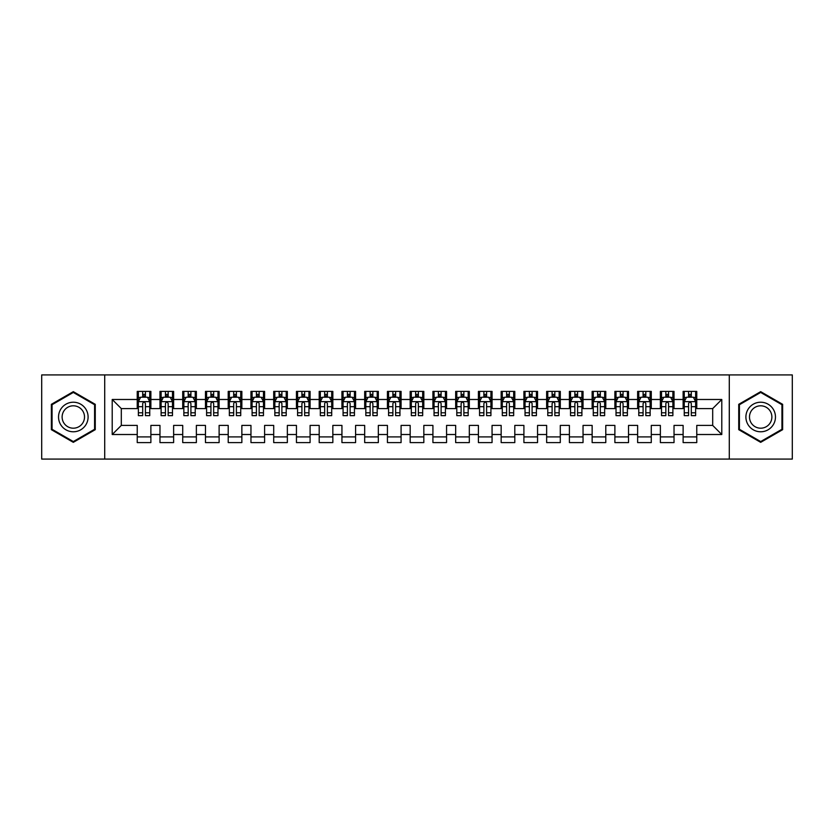 <?xml version="1.0" encoding="UTF-8"?>
<svg xmlns="http://www.w3.org/2000/svg" width="834" height="834" viewBox="0 0 834 834"><rect width="100%" height="100%" fill="white"/><g stroke="black" fill="none" stroke-linecap="round" stroke-linejoin="round"><path stroke-width="1.25" d="M729.291 459.075L792.3 459.075L792.3 374.925L729.291 374.925L729.291 459.075L104.709 459.075L104.709 374.925L41.7 374.925L41.7 459.075L104.709 459.075M729.291 374.925L104.709 374.925M112.215 434.514L112.215 399.486L137.235 399.486L137.235 408.587L121.305 408.587L121.305 425.413L112.215 434.514L137.235 434.514L137.235 442.593L150.881 442.593L150.881 434.514L159.972 434.514L159.972 442.593L173.628 442.593L173.628 434.514L182.719 434.514L182.719 442.593L196.365 442.593L196.365 434.514L205.466 434.514L205.466 442.593L219.113 442.593L219.113 434.514L228.214 434.514L228.214 442.593L241.86 442.593L241.86 434.514L250.961 434.514L250.961 442.593L264.607 442.593L264.607 434.514L273.708 434.514L273.708 442.593L287.355 442.593L287.355 434.514L296.445 434.514L296.445 442.593L310.092 442.593L310.092 434.514L319.193 434.514L319.193 442.593L332.839 442.593L332.839 434.514L341.94 434.514L341.94 442.593L355.586 442.593L355.586 434.514L364.687 434.514L364.687 442.593L378.334 442.593L378.334 434.514L387.435 434.514L387.435 442.593L401.081 442.593L401.081 434.514L410.172 434.514L410.172 442.593L423.828 442.593L423.828 434.514L432.919 434.514L432.919 442.593L446.565 442.593L446.565 434.514L455.666 434.514L455.666 442.593L469.313 442.593L469.313 434.514L478.414 434.514L478.414 442.593L492.06 442.593L492.06 434.514L501.161 434.514L501.161 442.593L514.807 442.593L514.807 434.514L523.908 434.514L523.908 442.593L537.555 442.593L537.555 434.514L546.645 434.514L546.645 442.593L560.292 442.593L560.292 434.514L569.393 434.514L569.393 442.593L583.039 442.593L583.039 434.514L592.14 434.514L592.14 442.593L605.786 442.593L605.786 434.514L614.887 434.514L614.887 442.593L628.534 442.593L628.534 434.514L637.635 434.514L637.635 442.593L651.281 442.593L651.281 434.514L660.372 434.514L660.372 442.593L674.028 442.593L674.028 434.514L683.119 434.514L683.119 442.593L696.765 442.593L696.765 425.413L712.695 425.413L712.695 408.587L696.765 408.587L696.765 399.486L721.785 399.486L721.785 434.514L696.765 434.514M696.765 399.486L696.765 391.407L683.119 391.407L683.119 399.486L674.028 399.486L674.028 391.407L660.372 391.407L660.372 399.486L651.281 399.486L651.281 391.407L637.635 391.407L637.635 399.486L628.534 399.486L628.534 391.407L614.887 391.407L614.887 399.486L605.786 399.486L605.786 391.407L592.14 391.407L592.14 399.486L583.039 399.486L583.039 391.407L569.393 391.407L569.393 399.486L560.292 399.486L560.292 391.407L546.645 391.407L546.645 399.486L537.555 399.486L537.555 391.407L523.908 391.407L523.908 399.486L514.807 399.486L514.807 391.407L501.161 391.407L501.161 399.486L492.06 399.486L492.06 391.407L478.414 391.407L478.414 399.486L469.313 399.486L469.313 391.407L455.666 391.407L455.666 399.486L446.565 399.486L446.565 391.407L432.919 391.407L432.919 399.486L423.828 399.486L423.828 391.407L410.172 391.407L410.172 399.486L401.081 399.486L401.081 391.407L387.435 391.407L387.435 399.486L378.334 399.486L378.334 391.407L364.687 391.407L364.687 399.486L355.586 399.486L355.586 391.407L341.94 391.407L341.94 399.486L332.839 399.486L332.839 391.407L319.193 391.407L319.193 399.486L310.092 399.486L310.092 391.407L296.445 391.407L296.445 399.486L287.355 399.486L287.355 391.407L273.708 391.407L273.708 399.486L264.607 399.486L264.607 391.407L250.961 391.407L250.961 399.486L241.86 399.486L241.86 391.407L228.214 391.407L228.214 399.486L219.113 399.486L219.113 391.407L205.466 391.407L205.466 399.486L196.365 399.486L196.365 391.407L182.719 391.407L182.719 399.486L173.628 399.486L173.628 391.407L159.972 391.407L159.972 399.486L150.881 399.486L150.881 391.407L137.235 391.407L137.235 399.486M674.028 434.514L674.028 425.413L683.119 425.413L683.119 434.514M721.785 399.486L712.695 408.587M651.281 434.514L651.281 425.413L660.372 425.413L660.372 434.514M683.119 399.486L683.119 408.587L674.028 408.587L674.028 399.486M628.534 434.514L628.534 425.413L637.635 425.413L637.635 434.514M660.372 399.486L660.372 408.587L651.281 408.587L651.281 399.486M605.786 434.514L605.786 425.413L614.887 425.413L614.887 434.514M637.635 399.486L637.635 408.587L628.534 408.587L628.534 399.486M583.039 434.514L583.039 425.413L592.14 425.413L592.14 434.514M614.887 399.486L614.887 408.587L605.786 408.587L605.786 399.486M560.292 434.514L560.292 425.413L569.393 425.413L569.393 434.514M592.14 399.486L592.14 408.587L583.039 408.587L583.039 399.486M537.555 434.514L537.555 425.413L546.645 425.413L546.645 434.514M569.393 399.486L569.393 408.587L560.292 408.587L560.292 399.486M514.807 434.514L514.807 425.413L523.908 425.413L523.908 434.514M546.645 399.486L546.645 408.587L537.555 408.587L537.555 399.486M492.06 434.514L492.06 425.413L501.161 425.413L501.161 434.514M523.908 399.486L523.908 408.587L514.807 408.587L514.807 399.486M469.313 434.514L469.313 425.413L478.414 425.413L478.414 434.514M501.161 399.486L501.161 408.587L492.06 408.587L492.06 399.486M446.565 434.514L446.565 425.413L455.666 425.413L455.666 434.514M478.414 399.486L478.414 408.587L469.313 408.587L469.313 399.486M423.828 434.514L423.828 425.413L432.919 425.413L432.919 434.514M455.666 399.486L455.666 408.587L446.565 408.587L446.565 399.486M401.081 434.514L401.081 425.413L410.172 425.413L410.172 434.514M432.919 399.486L432.919 408.587L423.828 408.587L423.828 399.486M378.334 434.514L378.334 425.413L387.435 425.413L387.435 434.514M410.172 399.486L410.172 408.587L401.081 408.587L401.081 399.486M355.586 434.514L355.586 425.413L364.687 425.413L364.687 434.514M387.435 399.486L387.435 408.587L378.334 408.587L378.334 399.486M332.839 434.514L332.839 425.413L341.94 425.413L341.94 434.514M364.687 399.486L364.687 408.587L355.586 408.587L355.586 399.486M310.092 434.514L310.092 425.413L319.193 425.413L319.193 434.514M341.94 399.486L341.94 408.587L332.839 408.587L332.839 399.486M287.355 434.514L287.355 425.413L296.445 425.413L296.445 434.514M319.193 399.486L319.193 408.587L310.092 408.587L310.092 399.486M264.607 434.514L264.607 425.413L273.708 425.413L273.708 434.514M296.445 399.486L296.445 408.587L287.355 408.587L287.355 399.486M241.86 434.514L241.86 425.413L250.961 425.413L250.961 434.514M273.708 399.486L273.708 408.587L264.607 408.587L264.607 399.486M219.113 434.514L219.113 425.413L228.214 425.413L228.214 434.514M250.961 399.486L250.961 408.587L241.86 408.587L241.86 399.486M196.365 434.514L196.365 425.413L205.466 425.413L205.466 434.514M228.214 399.486L228.214 408.587L219.113 408.587L219.113 399.486M173.628 434.514L173.628 425.413L182.719 425.413L182.719 434.514M205.466 399.486L205.466 408.587L196.365 408.587L196.365 399.486M150.881 434.514L150.881 425.413L159.972 425.413L159.972 434.514M182.719 399.486L182.719 408.587L173.628 408.587L173.628 399.486M121.305 425.413L137.235 425.413L137.235 434.514M159.972 399.486L159.972 408.587L150.881 408.587L150.881 399.486M683.119 397.099L684.255 397.099M695.629 397.099L696.765 397.099M660.372 397.099L661.518 397.099M672.882 397.099L674.028 397.099M637.635 397.099L638.771 397.099M650.145 397.099L651.281 397.099M614.887 397.099L616.024 397.099M627.397 397.099L628.534 397.099M592.14 397.099L593.276 397.099M604.65 397.099L605.786 397.099M569.393 397.099L570.529 397.099M581.903 397.099L583.039 397.099M546.645 397.099L547.782 397.099M559.155 397.099L560.292 397.099M523.908 397.099L525.045 397.099M536.418 397.099L537.555 397.099M501.161 397.099L502.297 397.099M513.671 397.099L514.807 397.099M478.414 397.099L479.55 397.099M490.924 397.099L492.06 397.099M455.666 397.099L456.803 397.099M468.176 397.099L469.313 397.099M432.919 397.099L434.055 397.099M445.429 397.099L446.565 397.099M410.172 397.099L411.318 397.099M422.682 397.099L423.828 397.099M387.435 397.099L388.571 397.099M399.945 397.099L401.081 397.099M364.687 397.099L365.824 397.099M377.197 397.099L378.334 397.099M341.94 397.099L343.076 397.099M354.45 397.099L355.586 397.099M319.193 397.099L320.329 397.099M331.703 397.099L332.839 397.099M296.445 397.099L297.582 397.099M308.955 397.099L310.092 397.099M273.708 397.099L274.845 397.099M286.218 397.099L287.355 397.099M250.961 397.099L252.097 397.099M263.471 397.099L264.607 397.099M228.214 397.099L229.35 397.099M240.724 397.099L241.86 397.099M205.466 397.099L206.603 397.099M217.976 397.099L219.113 397.099M182.719 397.099L183.855 397.099M195.229 397.099L196.365 397.099M159.972 397.099L161.118 397.099M172.482 397.099L173.628 397.099M137.235 397.099L138.371 397.099M149.745 397.099L150.881 397.099M137.235 436.901L150.881 436.901M159.972 436.901L173.628 436.901M182.719 436.901L196.365 436.901M205.466 436.901L219.113 436.901M228.214 436.901L241.86 436.901M250.961 436.901L264.607 436.901M273.708 436.901L287.355 436.901M296.445 436.901L310.092 436.901M319.193 436.901L332.839 436.901M341.94 436.901L355.586 436.901M364.687 436.901L378.334 436.901M387.435 436.901L401.081 436.901M410.172 436.901L423.828 436.901M432.919 436.901L446.565 436.901M455.666 436.901L469.313 436.901M478.414 436.901L492.06 436.901M501.161 436.901L514.807 436.901M523.908 436.901L537.555 436.901M546.645 436.901L560.292 436.901M569.393 436.901L583.039 436.901M592.14 436.901L605.786 436.901M614.887 436.901L628.534 436.901M637.635 436.901L651.281 436.901M660.372 436.901L674.028 436.901M683.119 436.901L696.765 436.901M112.215 399.486L121.305 408.587M712.695 425.413L721.785 434.514M95.264 404.323L73.319 391.657L51.364 404.323L51.364 429.677L73.319 442.343L95.264 429.677L95.264 404.323M738.736 404.323L738.736 429.677L760.681 442.343L782.636 429.677L782.636 404.323L760.681 391.657L738.736 404.323M145.418 394.367L142.687 394.367M149.745 412.788L145.418 412.788L145.418 415.634L149.745 415.634L149.745 401.759L147.462 397.213L140.644 397.213L138.371 401.759L138.371 415.634L142.687 415.634L142.687 412.788L138.371 412.788M138.371 401.759L138.371 391.407M149.745 401.759L149.745 391.407M142.687 397.213L142.687 391.407M145.418 391.407L145.418 397.213M145.418 412.788L145.418 403.468C144.511 401.717 143.604 401.717 142.687 403.468L142.687 412.788M145.418 397.099L142.687 397.099M168.166 394.367L165.434 394.367M172.482 412.788L168.166 412.788L168.166 415.634L172.482 415.634L172.482 401.759L170.209 397.213L163.391 397.213L161.118 401.759L161.118 415.634L165.434 415.634L165.434 412.788L161.118 412.788M161.118 401.759L161.118 391.407M172.482 401.759L172.482 391.407M165.434 397.213L165.434 391.407M168.166 391.407L168.166 397.213M168.166 412.788L168.166 403.468C167.259 401.717 166.341 401.717 165.434 403.468L165.434 412.788M168.166 397.099L165.434 397.099M190.913 394.367L188.182 394.367M195.229 412.788L190.913 412.788L190.913 415.634L195.229 415.634L195.229 401.759L192.956 397.213L186.138 397.213L183.855 401.759L183.855 415.634L188.182 415.634L188.182 412.788L183.855 412.788M183.855 401.759L183.855 391.407M195.229 401.759L195.229 391.407M188.182 397.213L188.182 391.407M190.913 391.407L190.913 397.213M190.913 412.788L190.913 403.468C190.006 401.717 189.089 401.717 188.182 403.468L188.182 412.788M190.913 397.099L188.182 397.099M86.121 409.609A14.783 14.783 0 0 0 65.928 404.198A14.783 14.783 0 0 0 60.517 424.391A14.783 14.783 0 0 0 80.71 429.802A14.783 14.783 0 0 0 86.121 409.609M83.014 411.402A11.196 11.196 0 0 0 67.721 407.305A11.196 11.196 0 0 0 63.624 422.598A11.196 11.196 0 0 0 78.917 426.695A11.196 11.196 0 0 0 83.014 411.402M73.319 441.561L52.052 429.281L52.052 404.719L73.319 392.439L94.586 404.719L94.586 429.281L73.319 441.561M773.483 409.609A14.783 14.783 0 0 0 753.29 404.198A14.783 14.783 0 0 0 747.879 424.391A14.783 14.783 0 0 0 768.072 429.802A14.783 14.783 0 0 0 773.483 409.609M770.376 411.402A11.196 11.196 0 0 0 755.083 407.305A11.196 11.196 0 0 0 750.986 422.598A11.196 11.196 0 0 0 766.279 426.695A11.196 11.196 0 0 0 770.376 411.402M760.681 441.561L739.414 429.281L739.414 404.719L760.681 392.439L781.948 404.719L781.948 429.281L760.681 441.561M213.66 394.367L210.929 394.367M217.976 412.788L213.66 412.788L213.66 415.634L217.976 415.634L217.976 401.759L215.704 397.213L208.875 397.213L206.603 401.759L206.603 415.634L210.929 415.634L210.929 412.788L206.603 412.788M206.603 401.759L206.603 391.407M217.976 401.759L217.976 391.407M210.929 397.213L210.929 391.407M213.66 391.407L213.66 397.213M213.66 412.788L213.66 403.468C212.743 401.717 211.836 401.717 210.929 403.468L210.929 412.788M213.66 397.099L210.929 397.099M236.397 394.367L233.676 394.367M240.724 412.788L236.397 412.788L236.397 415.634L240.724 415.634L240.724 401.759L238.451 397.213L231.623 397.213L229.35 401.759L229.35 415.634L233.676 415.634L233.676 412.788L229.35 412.788M229.35 401.759L229.35 391.407M240.724 401.759L240.724 391.407M233.676 397.213L233.676 391.407M236.397 391.407L236.397 397.213M236.397 412.788L236.397 403.468C235.49 401.717 234.583 401.717 233.676 403.468L233.676 412.788M236.397 397.099L233.676 397.099M259.145 394.367L256.413 394.367M263.471 412.788L259.145 412.788L259.145 415.634L263.471 415.634L263.471 401.759L261.198 397.213L254.37 397.213L252.097 401.759L252.097 415.634L256.413 415.634L256.413 412.788L252.097 412.788M252.097 401.759L252.097 391.407M263.471 401.759L263.471 391.407M256.413 397.213L256.413 391.407M259.145 391.407L259.145 397.213M259.145 412.788L259.145 403.468C258.238 401.717 257.331 401.717 256.413 403.468L256.413 412.788M259.145 397.099L256.413 397.099M281.892 394.367L279.161 394.367M286.218 412.788L281.892 412.788L281.892 415.634L286.218 415.634L286.218 401.759L283.935 397.213L277.117 397.213L274.845 401.759L274.845 415.634L279.161 415.634L279.161 412.788L274.845 412.788M274.845 401.759L274.845 391.407M286.218 401.759L286.218 391.407M279.161 397.213L279.161 391.407M281.892 391.407L281.892 397.213M281.892 412.788L281.892 403.468C280.985 401.717 280.078 401.717 279.161 403.468L279.161 412.788M281.892 397.099L279.161 397.099M304.639 394.367L301.908 394.367M308.955 412.788L304.639 412.788L304.639 415.634L308.955 415.634L308.955 401.759L306.683 397.213L299.865 397.213L297.582 401.759L297.582 415.634L301.908 415.634L301.908 412.788L297.582 412.788M297.582 401.759L297.582 391.407M308.955 401.759L308.955 391.407M301.908 397.213L301.908 391.407M304.639 391.407L304.639 397.213M304.639 412.788L304.639 403.468C303.732 401.717 302.815 401.717 301.908 403.468L301.908 412.788M304.639 397.099L301.908 397.099M327.387 394.367L324.655 394.367M331.703 412.788L327.387 412.788L327.387 415.634L331.703 415.634L331.703 401.759L329.43 397.213L322.602 397.213L320.329 401.759L320.329 415.634L324.655 415.634L324.655 412.788L320.329 412.788M320.329 401.759L320.329 391.407M331.703 401.759L331.703 391.407M324.655 397.213L324.655 391.407M327.387 391.407L327.387 397.213M327.387 412.788L327.387 403.468C326.469 401.717 325.562 401.717 324.655 403.468L324.655 412.788M327.387 397.099L324.655 397.099M350.124 394.367L347.403 394.367M354.45 412.788L350.124 412.788L350.124 415.634L354.45 415.634L354.45 401.759L352.177 397.213L345.349 397.213L343.076 401.759L343.076 415.634L347.403 415.634L347.403 412.788L343.076 412.788M343.076 401.759L343.076 391.407M354.45 401.759L354.45 391.407M347.403 397.213L347.403 391.407M350.124 391.407L350.124 397.213M350.124 412.788L350.124 403.468C349.217 401.717 348.31 401.717 347.403 403.468L347.403 412.788M350.124 397.099L347.403 397.099M372.871 394.367L370.14 394.367M377.197 412.788L372.871 412.788L372.871 415.634L377.197 415.634L377.197 401.759L374.925 397.213L368.096 397.213L365.824 401.759L365.824 415.634L370.14 415.634L370.14 412.788L365.824 412.788M365.824 401.759L365.824 391.407M377.197 401.759L377.197 391.407M370.14 397.213L370.14 391.407M372.871 391.407L372.871 397.213M372.871 412.788L372.871 403.468C371.964 401.717 371.057 401.717 370.14 403.468L370.14 412.788M372.871 397.099L370.14 397.099M395.618 394.367L392.887 394.367M399.945 412.788L395.618 412.788L395.618 415.634L399.945 415.634L399.945 401.759L397.662 397.213L390.844 397.213L388.571 401.759L388.571 415.634L392.887 415.634L392.887 412.788L388.571 412.788M388.571 401.759L388.571 391.407M399.945 401.759L399.945 391.407M392.887 397.213L392.887 391.407M395.618 391.407L395.618 397.213M395.618 412.788L395.618 403.468C394.711 401.717 393.804 401.717 392.887 403.468L392.887 412.788M395.618 397.099L392.887 397.099M418.366 394.367L415.634 394.367M422.682 412.788L418.366 412.788L418.366 415.634L422.682 415.634L422.682 401.759L420.409 397.213L413.591 397.213L411.318 401.759L411.318 415.634L415.634 415.634L415.634 412.788L411.318 412.788M411.318 401.759L411.318 391.407M422.682 401.759L422.682 391.407M415.634 397.213L415.634 391.407M418.366 391.407L418.366 397.213M418.366 412.788L418.366 403.468C417.459 401.717 416.541 401.717 415.634 403.468L415.634 412.788M418.366 397.099L415.634 397.099M441.113 394.367L438.382 394.367M445.429 412.788L441.113 412.788L441.113 415.634L445.429 415.634L445.429 401.759L443.156 397.213L436.338 397.213L434.055 401.759L434.055 415.634L438.382 415.634L438.382 412.788L434.055 412.788M434.055 401.759L434.055 391.407M445.429 401.759L445.429 391.407M438.382 397.213L438.382 391.407M441.113 391.407L441.113 397.213M441.113 412.788L441.113 403.468C440.206 401.717 439.289 401.717 438.382 403.468L438.382 412.788M441.113 397.099L438.382 397.099M463.86 394.367L461.129 394.367M468.176 412.788L463.86 412.788L463.86 415.634L468.176 415.634L468.176 401.759L465.904 397.213L459.075 397.213L456.803 401.759L456.803 415.634L461.129 415.634L461.129 412.788L456.803 412.788M456.803 401.759L456.803 391.407M468.176 401.759L468.176 391.407M461.129 397.213L461.129 391.407M463.86 391.407L463.86 397.213M463.86 412.788L463.86 403.468C462.943 401.717 462.036 401.717 461.129 403.468L461.129 412.788M463.86 397.099L461.129 397.099M486.597 394.367L483.876 394.367M490.924 412.788L486.597 412.788L486.597 415.634L490.924 415.634L490.924 401.759L488.651 397.213L481.823 397.213L479.55 401.759L479.55 415.634L483.876 415.634L483.876 412.788L479.55 412.788M479.55 401.759L479.55 391.407M490.924 401.759L490.924 391.407M483.876 397.213L483.876 391.407M486.597 391.407L486.597 397.213M486.597 412.788L486.597 403.468C485.69 401.717 484.783 401.717 483.876 403.468L483.876 412.788M486.597 397.099L483.876 397.099M509.345 394.367L506.613 394.367M513.671 412.788L509.345 412.788L509.345 415.634L513.671 415.634L513.671 401.759L511.398 397.213L504.57 397.213L502.297 401.759L502.297 415.634L506.613 415.634L506.613 412.788L502.297 412.788M502.297 401.759L502.297 391.407M513.671 401.759L513.671 391.407M506.613 397.213L506.613 391.407M509.345 391.407L509.345 397.213M509.345 412.788L509.345 403.468C508.438 401.717 507.531 401.717 506.613 403.468L506.613 412.788M509.345 397.099L506.613 397.099M532.092 394.367L529.361 394.367M536.418 412.788L532.092 412.788L532.092 415.634L536.418 415.634L536.418 401.759L534.135 397.213L527.317 397.213L525.045 401.759L525.045 415.634L529.361 415.634L529.361 412.788L525.045 412.788M525.045 401.759L525.045 391.407M536.418 401.759L536.418 391.407M529.361 397.213L529.361 391.407M532.092 391.407L532.092 397.213M532.092 412.788L532.092 403.468C531.185 401.717 530.278 401.717 529.361 403.468L529.361 412.788M532.092 397.099L529.361 397.099M554.839 394.367L552.108 394.367M559.155 412.788L554.839 412.788L554.839 415.634L559.155 415.634L559.155 401.759L556.883 397.213L550.065 397.213L547.782 401.759L547.782 415.634L552.108 415.634L552.108 412.788L547.782 412.788M547.782 401.759L547.782 391.407M559.155 401.759L559.155 391.407M552.108 397.213L552.108 391.407M554.839 391.407L554.839 397.213M554.839 412.788L554.839 403.468C553.932 401.717 553.015 401.717 552.108 403.468L552.108 412.788M554.839 397.099L552.108 397.099M577.587 394.367L574.855 394.367M581.903 412.788L577.587 412.788L577.587 415.634L581.903 415.634L581.903 401.759L579.63 397.213L572.802 397.213L570.529 401.759L570.529 415.634L574.855 415.634L574.855 412.788L570.529 412.788M570.529 401.759L570.529 391.407M581.903 401.759L581.903 391.407M574.855 397.213L574.855 391.407M577.587 391.407L577.587 397.213M577.587 412.788L577.587 403.468C576.669 401.717 575.762 401.717 574.855 403.468L574.855 412.788M577.587 397.099L574.855 397.099M600.324 394.367L597.603 394.367M604.65 412.788L600.324 412.788L600.324 415.634L604.65 415.634L604.65 401.759L602.377 397.213L595.549 397.213L593.276 401.759L593.276 415.634L597.603 415.634L597.603 412.788L593.276 412.788M593.276 401.759L593.276 391.407M604.65 401.759L604.65 391.407M597.603 397.213L597.603 391.407M600.324 391.407L600.324 397.213M600.324 412.788L600.324 403.468C599.417 401.717 598.51 401.717 597.603 403.468L597.603 412.788M600.324 397.099L597.603 397.099M623.071 394.367L620.34 394.367M627.397 412.788L623.071 412.788L623.071 415.634L627.397 415.634L627.397 401.759L625.125 397.213L618.296 397.213L616.024 401.759L616.024 415.634L620.34 415.634L620.34 412.788L616.024 412.788M616.024 401.759L616.024 391.407M627.397 401.759L627.397 391.407M620.34 397.213L620.34 391.407M623.071 391.407L623.071 397.213M623.071 412.788L623.071 403.468C622.164 401.717 621.257 401.717 620.34 403.468L620.34 412.788M623.071 397.099L620.34 397.099M645.818 394.367L643.087 394.367M650.145 412.788L645.818 412.788L645.818 415.634L650.145 415.634L650.145 401.759L647.862 397.213L641.044 397.213L638.771 401.759L638.771 415.634L643.087 415.634L643.087 412.788L638.771 412.788M638.771 401.759L638.771 391.407M650.145 401.759L650.145 391.407M643.087 397.213L643.087 391.407M645.818 391.407L645.818 397.213M645.818 412.788L645.818 403.468C644.911 401.717 644.004 401.717 643.087 403.468L643.087 412.788M645.818 397.099L643.087 397.099M668.566 394.367L665.834 394.367M672.882 412.788L668.566 412.788L668.566 415.634L672.882 415.634L672.882 401.759L670.609 397.213L663.791 397.213L661.518 401.759L661.518 415.634L665.834 415.634L665.834 412.788L661.518 412.788M661.518 401.759L661.518 391.407M672.882 401.759L672.882 391.407M665.834 397.213L665.834 391.407M668.566 391.407L668.566 397.213M668.566 412.788L668.566 403.468C667.659 401.717 666.741 401.717 665.834 403.468L665.834 412.788M668.566 397.099L665.834 397.099M691.313 394.367L688.582 394.367M695.629 412.788L691.313 412.788L691.313 415.634L695.629 415.634L695.629 401.759L693.356 397.213L686.538 397.213L684.255 401.759L684.255 415.634L688.582 415.634L688.582 412.788L684.255 412.788M684.255 401.759L684.255 391.407M695.629 401.759L695.629 391.407M688.582 397.213L688.582 391.407M691.313 391.407L691.313 397.213M691.313 412.788L691.313 403.468C690.406 401.717 689.489 401.717 688.582 403.468L688.582 412.788M691.313 397.099L688.582 397.099M149.682 401.644L138.423 401.644M138.371 397.484L140.508 397.484M147.608 397.484L149.745 397.484M142.687 406.69L138.371 406.69M149.745 406.69L145.418 406.69M145.418 395.816L142.687 395.816M172.429 401.644L161.171 401.644M161.118 397.484L163.255 397.484M170.345 397.484L172.482 397.484M165.434 406.69L161.118 406.69M172.482 406.69L168.166 406.69M168.166 395.816L165.434 395.816M195.177 401.644L183.918 401.644M183.855 397.484L185.992 397.484M193.092 397.484L195.229 397.484M188.182 406.69L183.855 406.69M195.229 406.69L190.913 406.69M190.913 395.816L188.182 395.816M217.924 401.644L206.665 401.644M206.603 397.484L208.74 397.484M215.839 397.484L217.976 397.484M210.929 406.69L206.603 406.69M217.976 406.69L213.66 406.69M213.66 395.816L210.929 395.816M240.661 401.644L229.402 401.644M229.35 397.484L231.487 397.484M238.587 397.484L240.724 397.484M233.676 406.69L229.35 406.69M240.724 406.69L236.397 406.69M236.397 395.816L233.676 395.816M263.408 401.644L252.149 401.644M252.097 397.484L254.234 397.484M261.334 397.484L263.471 397.484M256.413 406.69L252.097 406.69M263.471 406.69L259.145 406.69M259.145 395.816L256.413 395.816M286.156 401.644L274.897 401.644M274.845 397.484L276.982 397.484M284.071 397.484L286.218 397.484M279.161 406.69L274.845 406.69M286.218 406.69L281.892 406.69M281.892 395.816L279.161 395.816M308.903 401.644L297.644 401.644M297.582 397.484L299.729 397.484M306.818 397.484L308.955 397.484M301.908 406.69L297.582 406.69M308.955 406.69L304.639 406.69M304.639 395.816L301.908 395.816M331.651 401.644L320.392 401.644M320.329 397.484L322.466 397.484M329.566 397.484L331.703 397.484M324.655 406.69L320.329 406.69M331.703 406.69L327.387 406.69M327.387 395.816L324.655 395.816M354.398 401.644L343.139 401.644M343.076 397.484L345.213 397.484M352.313 397.484L354.45 397.484M347.403 406.69L343.076 406.69M354.45 406.69L350.124 406.69M350.124 395.816L347.403 395.816M377.135 401.644L365.876 401.644M365.824 397.484L367.961 397.484M375.06 397.484L377.197 397.484M370.14 406.69L365.824 406.69M377.197 406.69L372.871 406.69M372.871 395.816L370.14 395.816M399.882 401.644L388.623 401.644M388.571 397.484L390.708 397.484M397.808 397.484L399.945 397.484M392.887 406.69L388.571 406.69M399.945 406.69L395.618 406.69M395.618 395.816L392.887 395.816M422.629 401.644L411.37 401.644M411.318 397.484L413.456 397.484M420.544 397.484L422.682 397.484M415.634 406.69L411.318 406.69M422.682 406.69L418.366 406.69M418.366 395.816L415.634 395.816M445.377 401.644L434.118 401.644M434.055 397.484L436.192 397.484M443.292 397.484L445.429 397.484M438.382 406.69L434.055 406.69M445.429 406.69L441.113 406.69M441.113 395.816L438.382 395.816M468.124 401.644L456.865 401.644M456.803 397.484L458.94 397.484M466.039 397.484L468.176 397.484M461.129 406.69L456.803 406.69M468.176 406.69L463.86 406.69M463.86 395.816L461.129 395.816M490.861 401.644L479.602 401.644M479.55 397.484L481.687 397.484M488.787 397.484L490.924 397.484M483.876 406.69L479.55 406.69M490.924 406.69L486.597 406.69M486.597 395.816L483.876 395.816M513.608 401.644L502.349 401.644M502.297 397.484L504.434 397.484M511.534 397.484L513.671 397.484M506.613 406.69L502.297 406.69M513.671 406.69L509.345 406.69M509.345 395.816L506.613 395.816M536.356 401.644L525.097 401.644M525.045 397.484L527.182 397.484M534.271 397.484L536.418 397.484M529.361 406.69L525.045 406.69M536.418 406.69L532.092 406.69M532.092 395.816L529.361 395.816M559.103 401.644L547.844 401.644M547.782 397.484L549.929 397.484M557.018 397.484L559.155 397.484M552.108 406.69L547.782 406.69M559.155 406.69L554.839 406.69M554.839 395.816L552.108 395.816M581.851 401.644L570.592 401.644M570.529 397.484L572.666 397.484M579.766 397.484L581.903 397.484M574.855 406.69L570.529 406.69M581.903 406.69L577.587 406.69M577.587 395.816L574.855 395.816M604.598 401.644L593.339 401.644M593.276 397.484L595.413 397.484M602.513 397.484L604.65 397.484M597.603 406.69L593.276 406.69M604.65 406.69L600.324 406.69M600.324 395.816L597.603 395.816M627.335 401.644L616.076 401.644M616.024 397.484L618.161 397.484M625.26 397.484L627.397 397.484M620.34 406.69L616.024 406.69M627.397 406.69L623.071 406.69M623.071 395.816L620.34 395.816M650.082 401.644L638.823 401.644M638.771 397.484L640.908 397.484M648.008 397.484L650.145 397.484M643.087 406.69L638.771 406.69M650.145 406.69L645.818 406.69M645.818 395.816L643.087 395.816M672.829 401.644L661.571 401.644M661.518 397.484L663.655 397.484M670.745 397.484L672.882 397.484M665.834 406.69L661.518 406.69M672.882 406.69L668.566 406.69M668.566 395.816L665.834 395.816M695.577 401.644L684.318 401.644M684.255 397.484L686.392 397.484M693.492 397.484L695.629 397.484M688.582 406.69L684.255 406.69M695.629 406.69L691.313 406.69M691.313 395.816L688.582 395.816"/></g></svg>
